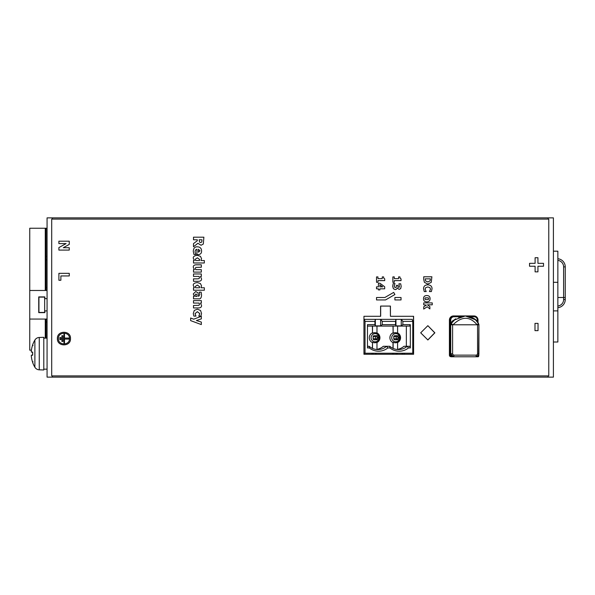 <?xml version="1.0" encoding="UTF-8"?>
<svg xmlns="http://www.w3.org/2000/svg" width="595" height="595" viewBox="0 0 595 595"><rect width="100%" height="100%" fill="white"/><g stroke="black" fill="none" stroke-linecap="round" stroke-linejoin="round"><path stroke-width="0.89" d="M52.405 219.101L52.405 217.874L47.065 217.874L47.065 377.126L52.405 377.126L52.405 375.899M52.405 217.874L553.41 217.874L553.41 377.126L52.405 377.126M548.769 375.899L51.706 375.899L51.706 219.101L548.769 219.101L548.769 375.899M363.954 354.263L413.592 354.263L413.592 316.287L390.432 316.287L390.432 306.075L380.666 306.075L380.666 316.287L363.954 316.287L363.954 354.263M434.871 332.821L427.879 339.976L420.687 332.821L427.85 325.681L434.871 332.821M413.48 354.263L413.48 316.287M380.577 306.075L380.577 315.878M390.335 306.075L390.432 316.287M427.783 339.976L434.729 332.821L427.864 325.681M450.303 356.606A1.636 1.614 -90 0 1 449.418 355.141L449.418 320.028L449.827 320.028L450.162 355.996M453.45 315.945L473.984 315.945L453.45 315.945A4.083 4.024 -90 0 0 449.418 320.028L449.418 320.028C449.723 317.47 451.07 316.109 453.45 315.945M475.993 356.777L451.032 356.777L449.411 355.141L449.411 320.028M451.575 356.777L476.536 356.777M557.857 260.387A6.53 6.53 50.4 0 1 563.614 266.88L563.614 299.545L565.25 299.545A8.166 8.166 142.5 0 1 557.857 307.675A8.166 8.166 0 0 0 565.25 299.545L565.25 266.88A8.166 8.166 50.4 0 0 557.857 258.743M404.719 354.263A6.129 6.129 90 0 0 403.834 353.237M403.127 354.263A4.901 4.901 90 0 0 401.625 353.237M397.713 353.237A4.901 4.901 90 0 0 396.798 353.765M363.954 353.237L412.766 353.237L412.766 321.389L412.149 319.344L401.231 319.344L401.231 325.882L402.86 324.654L410.327 324.654L410.327 347.934L408.49 347.934A14.979 14.89 -90 0 1 389.926 347.934L389.799 346.297L383.306 346.297A13.35 13.268 90 0 1 376.977 349.347M389.926 347.934L387.873 347.934A14.979 14.89 -90 0 1 369.309 347.934L367.465 347.934L367.465 324.654L374.939 324.654L375.333 325.882L380.614 325.882L382.243 324.654L395.556 324.654L395.958 325.882L401.231 325.882M412.766 321.389L402.86 321.389L402.86 324.654M365.033 353.237L365.033 321.389L374.939 321.389L374.939 324.654M367.465 326.082L409.613 326.082L410.327 324.654M376.308 349.473A13.35 13.268 90 0 0 376.977 349.377L376.977 342.237A5.043 5.013 -90 0 1 372.515 342.237L372.381 348.365M372.381 326.082L372.515 333.207A5.043 5.013 -90 0 1 376.977 333.207L376.977 326.082M372.381 342.594A5.362 5.333 -90 0 1 372.381 332.85M372.515 342.237L372.515 348.425M378.665 335.684A4.083 4.061 90 0 0 371.087 337.722A4.083 4.061 90 0 0 378.665 339.76M378.628 339.76L374.136 339.76A1.019 1.012 -90 0 1 373.117 338.741L373.117 336.703A1.019 1.012 -90 0 1 374.136 335.677L379.439 335.982L378.762 337.008L378.762 338.451L379.432 339.47L376.166 339.76M376.977 332.917A5.362 5.333 -90 0 1 376.977 342.527M372.515 326.082L372.515 333.207M392.998 326.082L393.131 333.207A5.043 5.013 -90 0 1 397.594 333.207L397.594 326.082M396.932 349.473A13.35 13.268 90 0 0 397.594 349.377L397.594 342.237A5.043 5.013 -90 0 1 393.131 342.237L392.998 342.594A5.362 5.333 -90 0 1 392.998 332.85M392.998 342.594L392.998 348.365M393.131 326.082L393.131 333.207M399.282 335.684A4.083 4.061 90 0 0 391.711 337.722A4.083 4.061 90 0 0 399.282 339.76M399.245 339.76L394.753 339.76A1.019 1.012 -90 0 1 393.741 338.741L393.741 336.703A1.019 1.012 -90 0 1 394.753 335.677L400.056 335.982L399.379 337.008L399.379 338.451L400.056 339.47L396.783 339.76M397.594 332.917A5.362 5.333 -90 0 1 397.594 342.527M406.355 346.297L406.355 326.082M397.594 349.347A13.35 13.268 90 0 0 403.931 346.297L407.188 346.297A13.35 13.268 -90 0 1 389.799 346.297M408.49 347.934L407.188 346.297L409.613 346.297L410.327 347.934M382.243 324.654L382.243 321.389L395.556 321.389L395.556 324.654M382.243 321.389L380.614 319.344L395.958 319.344L395.556 321.389M395.958 325.882L395.958 319.344L401.231 319.344L402.86 321.389M365.033 321.389L364.415 319.344L380.614 319.344L380.614 325.882M364.415 319.344L363.954 319.344M375.333 325.882L375.333 319.344L374.939 321.389M387.873 347.934L386.572 346.297A13.35 13.268 -90 0 1 369.175 346.297L367.465 346.297M369.309 347.934L369.175 346.297M393.131 342.237L393.131 348.425M393.741 336.703L396.196 336.703L396.59 335.982L397.958 337.008L397.958 338.451L396.605 339.47L397.215 339.76M397.958 338.451L399.379 338.451M396.196 336.703L396.605 339.47M396.59 335.982L399.238 335.677M397.958 337.008L399.379 337.008M397.207 335.677L394.753 335.677M400.056 335.982L400.056 339.47M398.672 337.32A0.409 0.409 -90 0 1 399.074 337.729A0.409 0.409 -90 0 1 398.672 338.139A0.409 0.409 -90 0 1 398.263 337.729A0.409 0.409 -90 0 1 398.672 337.32M398.449 338.072A0.409 0.409 90 0 0 398.449 337.387M373.117 336.703L375.579 336.703L375.973 335.982L377.342 337.008L377.342 338.451L375.981 339.47L376.598 339.76M377.342 338.451L378.762 338.451M375.579 336.703L375.981 339.47M375.973 335.982L376.59 335.677M377.342 337.008L378.762 337.008M376.166 335.677L378.621 335.677M379.439 335.982L379.432 339.47M378.056 337.32A0.409 0.409 -90 0 1 378.457 337.729A0.409 0.409 -90 0 1 378.056 338.139A0.409 0.409 -90 0 1 377.647 337.729A0.409 0.409 -90 0 1 378.056 337.32M377.832 338.072A0.409 0.409 90 0 0 377.832 337.387M43.799 353.646L43.799 369.978L39.255 369.822L39.255 337.469L43.799 337.313L43.799 353.646M34.882 360.763L34.882 367.234A5.31 5.31 0 0 0 39.255 369.822M31.327 356.36L31.327 355.208L31.327 356.36A26.53 26.425 77.6 0 0 32.673 362.392L32.673 362.534A26.544 26.544 0 0 0 34.882 367.234L34.882 340.057A5.31 5.31 0 0 1 39.255 337.469M31.327 350.931L31.327 352.084L31.327 350.931A26.53 26.425 102.4 0 1 32.673 344.899L32.673 344.758A26.544 26.544 0 0 1 34.882 340.057L34.882 346.528M31.327 352.084L32.628 352.203L31.327 352.084A26.53 0.506 5 0 1 32.673 352.091L32.673 355.208A26.53 0.506 175 0 1 31.327 355.208L32.628 355.096L31.327 355.208M29.75 290.479L29.75 228.242L46.083 228.242L46.083 290.479L29.75 290.479L29.75 319.061L46.083 319.061L46.083 338.131M31.416 350.18L29.75 350.18L29.75 319.061M46.083 290.479L47.065 290.479M47.065 287.534L46.083 287.534M46.083 321.999L47.065 321.999M45.265 338.131L45.265 319.061M47.065 319.061L46.083 319.061M47.065 298.645L44.856 298.645L44.856 296.905L38.734 296.905L38.734 312.628L44.856 312.628L44.856 310.895L47.065 310.895M38.935 312.427L38.935 297.113L44.655 297.113L44.655 312.427L38.935 312.427M46.083 259.77L47.065 259.77M47.065 256.423L46.083 256.423M46.083 228.242L47.065 228.242M45.265 290.479L45.265 228.242M553.41 310.895L557.857 310.895L557.857 282.313L553.41 282.313M553.41 251.194L557.857 251.194L557.857 282.313M557.857 310.895L557.857 342.006L553.41 342.006M477.108 324.781L453.048 324.781C461.765 316.138 469.782 316.138 477.108 324.781L478.417 323.539L478.678 323.97A16.333 16.11 90 0 0 478.484 323.643M453.048 324.781L452.669 324.677A14.704 14.496 90 0 0 452.602 324.803L450.943 323.97A1.636 1.614 90 0 0 450.72 324.803L452.602 324.803L452.602 353.78L452.988 354.746L453.94 355.141L453.859 356.301L451.605 356.041L451.382 353.78L450.72 353.78L450.69 355.416L451.605 356.041L450.839 356.539A0.818 0.803 90 0 0 451.412 356.777L452.029 356.777L451.605 356.041L452.988 354.746M478.417 323.539L475.412 319.746L465.312 315.945L454.751 319.76L451.203 323.539L452.669 324.677M476.141 356.301L476.223 355.141L477.168 354.746L477.562 353.78L478.625 353.78L478.343 356.041L476.141 356.301L475.948 356.777L452.029 356.777M452.602 353.78L451.382 353.78M450.839 356.539A0.818 0.803 90 0 1 450.608 355.959L450.69 355.416M453.673 356.777L453.859 356.301M477.532 356.777L478.343 356.041L478.559 356.539A0.818 0.803 90 0 1 477.986 356.777L475.948 356.777M478.559 356.539L478.343 356.041L478.559 356.539M477.993 356.777L478.596 356.524L478.923 353.78L478.343 356.041L478.878 355.416L478.343 356.041L477.168 354.746M478.901 353.78L478.923 324.803A1.636 1.636 0 0 0 478.707 323.978L477.562 324.803L478.923 324.803L478.625 353.78M464.978 315.945L452.981 320.556A0.818 0.803 -90 0 1 453.539 320.326A0.818 0.818 0 0 0 452.966 320.564A16.333 16.11 -90 0 0 450.326 323.97L450.943 323.97A16.333 16.11 90 0 1 451.203 323.539M451.412 356.777L450.244 356.539L450.103 355.959L450.103 324.803A1.636 1.614 -90 0 1 450.326 323.97L450.095 356.085M450.244 356.539L450.103 355.959L450.608 355.959M557.857 297.5L565.25 297.5M548.062 377.126L548.062 375.899M548.062 219.101L548.062 217.874M58.883 243.586L66.112 243.586L58.89 247.579L58.89 250.086M58.89 241.206L58.89 243.586M58.883 241.206L69.258 241.206L69.258 244.396L63.315 247.706L69.258 247.706L69.258 250.086L58.883 250.086M196.417 320.526L201.326 318.875L201.326 316.324L193.695 319.188L190.638 318.005L190.638 320.623L201.326 324.572L201.326 322.066L196.417 320.526M194.282 310.412L197.376 309.177L200.575 310.501L201.534 313.513L200.902 316.116L198.819 316.116L199.786 313.632L197.376 311.676L195.034 313.677L195.986 316.116L193.888 316.116L193.286 313.58L194.282 310.412M201.333 300.624L193.501 300.624L193.501 303.063L199.042 303.063L199.511 304.313L199.013 305.309L193.501 305.488L193.501 307.942L198.596 307.942C200.679 307.831 201.66 307.013 201.541 305.48L200.463 303.063L201.333 303.063L201.326 300.624M200.456 276.415L201.534 278.839C201.66 280.371 200.679 281.19 198.589 281.301L193.494 281.301L193.501 278.847L197.369 278.847M197.376 278.847L199.013 278.668L199.511 277.672L199.035 276.415L193.494 276.415L193.501 273.975L201.318 273.975L201.326 276.415L200.463 276.415M198.827 298.816L193.501 298.816L193.501 296.392L194.334 296.392L193.293 293.908L195.748 291.498L198.001 292.852L198.656 296.414L199.823 294.495L199.266 292.152M198.819 298.816C200.5 299.151 201.408 297.857 201.549 294.949L201.162 292.152L199.273 292.152M376.531 276.913L377.951 276.913L377.951 278.631L382.273 278.631L382.273 276.913L383.604 276.913L383.805 278.267L384.712 278.839L384.712 280.624L377.951 280.624L377.951 282.305L376.531 282.305L376.523 276.913M201.541 285.853L200.433 283.547L197.354 282.551C194.379 282.893 193.025 283.86 193.286 285.451L194.32 287.779L193.501 287.779L193.501 290.219L204.338 290.219L204.338 287.779L201.013 287.779L201.541 285.853M401.052 280.624L394.284 280.624L394.284 282.305L392.864 282.305L392.864 276.913L394.284 276.913L394.284 278.631L398.605 278.631L398.605 276.913L399.937 276.913L400.137 278.267L401.045 278.839L401.045 280.624M195.807 267.423L201.333 267.244L201.326 264.79L196.238 264.79C194.141 264.901 193.152 265.72 193.286 267.252L194.372 269.676L193.501 269.676L193.501 272.116L201.333 272.116L201.326 269.676L195.785 269.676L195.309 268.419L195.807 267.423M432.044 288.82C432.022 286.314 430.609 284.983 427.798 284.819C424.964 284.946 423.551 286.277 423.558 288.813L424.265 291.58L426.184 291.58L425.09 289.155L425.67 287.668L427.79 286.931L429.887 287.63L430.52 289.148L429.419 291.58L431.368 291.58L432.044 288.82M201.541 258.624L200.433 256.311L197.354 255.322C194.379 255.657 193.025 256.624 193.286 258.223L194.32 260.55L193.501 260.55L193.501 262.983L204.338 262.983L204.338 260.55L201.013 260.55L201.541 258.624M423.722 279.345L424.369 282.313L427.798 284.075L431.249 282.342L431.888 276.787L423.722 276.787L423.722 279.345M195.405 253.254L195.056 251.663L195.458 250.019L196.945 249.268L196.945 254.623L197.83 254.623C200.381 254.601 201.623 253.396 201.571 251.016C201.519 248.308 200.113 246.91 197.369 246.828C194.796 246.702 193.434 248.227 193.293 251.41L193.94 254.482L195.956 254.482L195.405 253.254M543.518 266.24L537.939 266.24L537.939 271.856L535.106 271.856L535.106 266.24L529.535 266.24L529.535 263.34L535.106 263.34L535.106 257.732L537.939 257.732L537.939 263.34L543.518 263.34M543.51 266.24L543.51 263.34M203.877 237.189L203.319 244.047L201.028 245.259L197.912 243.281L193.501 246.769L193.501 243.6L197.309 240.722L197.309 239.778L193.501 239.778L193.501 237.189L203.877 237.189M384.69 286.775L379.952 283.242L378.427 283.242L378.427 286.842L376.501 286.842L376.501 288.82L378.427 288.82L378.427 289.921L379.9 289.921L379.9 288.82L384.69 288.82L384.69 286.775M399.453 286.954L398.806 287.348L398.01 286.887L397.847 285.347L396.411 285.347L396.3 286.983L395.452 287.563L394.545 287.154L394.269 285.92L394.976 283.555L393.198 283.555L392.685 286.307L393.399 288.746L395.333 289.624L396.679 289.051L397.17 287.943L399.148 289.408L400.703 288.575L401.194 286.396L400.68 283.793L398.933 283.793L399.453 286.954M57.418 338.577C56.86 346.945 71.058 346.967 70.485 338.577C71.058 330.195 56.86 330.21 57.418 338.577M427.463 304.818L432.245 304.818L432.245 302.9L423.714 302.9L423.714 304.818L426.392 305.116L423.714 306.782L423.714 309.065L427.225 306.752L429.88 308.909L429.88 306.641L427.47 304.818M394.902 297.5L401.03 297.5L401.03 299.947L394.902 299.947L394.902 297.5M426.794 301.881C428.965 301.806 430.059 300.75 430.066 298.705C430.066 296.66 428.973 295.596 426.794 295.522C424.622 295.589 423.528 296.652 423.521 298.705C423.521 300.75 424.614 301.814 426.794 301.881M394.902 294.525L393.674 292.405L384.853 297.5L376.531 297.5L376.523 299.947L385.515 299.947L394.902 294.525M534.987 330.649L538.029 330.649L538.036 323.382L534.987 323.382L534.987 330.649M60.876 275.946L60.876 280.26L58.905 280.26L58.898 273.343L69.273 273.343L69.273 275.946L60.876 275.946M449.827 355.141L449.418 355.141M450.765 323.249L450.765 320.028A3.265 3.22 90 0 1 453.992 316.756L459.883 316.756M470.333 316.756L474.126 316.756A3.265 3.22 90 0 1 477.346 320.028L477.346 321.843M453.992 316.756L453.851 315.945A4.083 4.024 90 0 0 449.827 320.028L450.765 320.028M477.346 320.028L478.023 320.028L478.023 322.832L478.016 320.028A4.083 4.024 90 0 0 473.984 315.945L474.126 316.756M478.023 320.028L478.016 320.028C477.703 317.47 476.357 316.109 473.984 315.945M197.168 296.392L195.547 296.392L194.989 295.135L195.948 293.96L196.878 294.637L197.168 296.392M199.496 287.779L195.658 287.779L195.182 286.537L197.376 285.05L199.704 286.805L199.496 287.779M199.496 260.55L195.658 260.55L195.182 259.301L197.376 257.813L199.704 259.569L199.496 260.55M430.096 280.847L427.812 281.971L425.566 280.944L425.247 278.839L430.371 278.839L430.096 280.847M200.009 250.822L198.418 252.221L198.418 249.26L200.009 250.822M201.809 241.942L200.694 242.589L199.518 242.091L199.176 239.778L201.965 239.778L201.809 241.942M382.674 286.842L379.9 286.842L379.9 284.767L382.682 286.842M69.466 338.577C69.957 345.65 57.96 345.643 58.436 338.577C57.96 331.519 69.957 331.504 69.466 338.577M62.929 341.441L62.929 335.721L61.902 335.721L61.91 341.441L62.929 341.441M60.891 339.604L60.891 337.558L59.864 337.558L59.864 339.604L60.883 339.604M68.968 339.091L64.476 339.091L64.483 343.07L63.948 343.07L63.955 334.085L64.476 334.085L64.483 338.072L68.968 338.072L68.975 339.091M428.281 299.575L425.299 299.568L424.897 298.712L425.313 297.82L428.311 297.85L428.69 298.705L428.281 299.575M563.614 266.88L565.25 266.88M557.857 306.031A6.53 6.53 0 0 0 563.614 299.545M565.25 299.545A8.166 8.166 142.5 0 1 557.857 307.675M393.86 354.263L393.86 353.237M392.73 353.237L392.73 354.263M392.507 354.263L392.507 353.237L392.499 354.263M396.791 354.263L396.791 353.237L396.798 354.263M395.891 353.237L395.891 354.263M396.196 338.741L393.741 338.741M375.579 338.741L373.117 338.741M376.174 354.263L376.174 353.237L376.181 354.263M375.267 353.237L375.267 354.263M371.89 354.263L371.89 353.237L371.882 354.263M372.113 353.237L372.113 354.263M373.236 354.263L373.236 353.237M478.901 324.803A1.636 1.614 90 0 0 478.7 324.007M477.562 353.78L477.562 324.803A14.704 14.496 90 0 0 477.488 324.677M476.223 355.141L453.94 355.141M450.103 324.803L450.72 324.803L450.72 353.78M453.405 320.943L453.45 320.512M452.959 320.571L450.318 323.978M43.799 369.168L47.065 369.168M43.799 338.131L47.065 338.131M32.673 362.534L33.008 361.701M32.628 352.099L32.628 355.193L32.628 352.099M32.673 344.758L33.008 345.598M465.312 315.938C472.809 317.061 477.197 319.612 478.477 323.598M464.859 315.945L458.522 317.269M455.621 318.831L453.472 320.497"/></g></svg>
